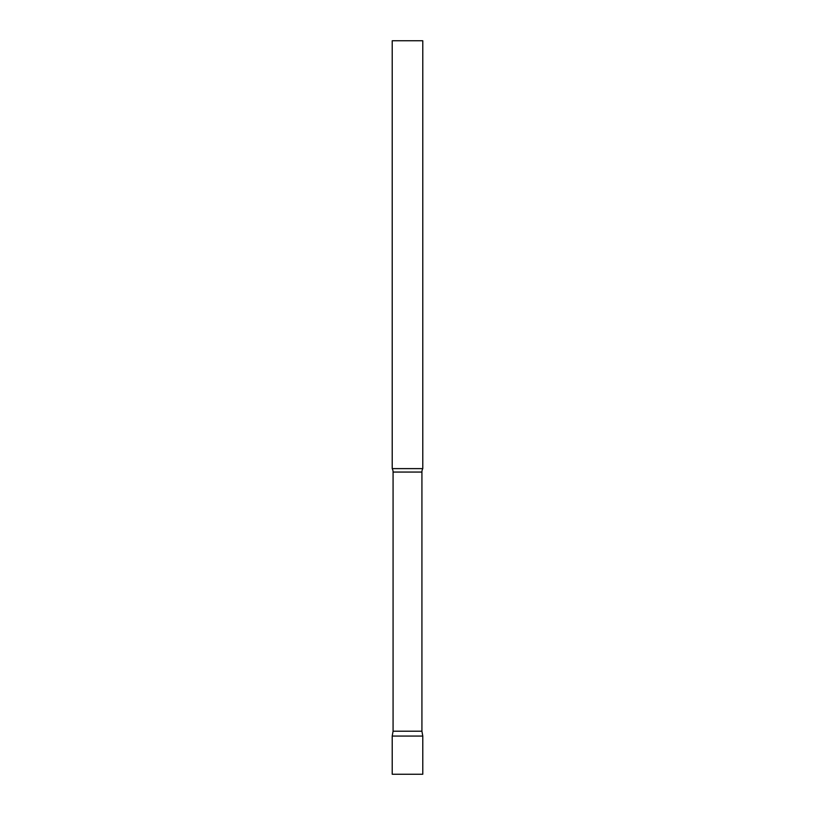 <?xml version="1.0" encoding="UTF-8"?>
<svg xmlns="http://www.w3.org/2000/svg" width="815" height="815" viewBox="0 0 815 815"><rect width="100%" height="100%" fill="white"/><g stroke="black" fill="none" stroke-linecap="round" stroke-linejoin="round"><path stroke-width="1.22" d="M422.781 736.057L392.219 736.057L422.781 736.057L422.781 774.25L392.219 774.25L392.219 736.057L393.075 731.208L421.926 731.208L422.781 736.057M421.926 731.208L421.926 472.058A7.335 7.335 0 0 1 422.781 468.625L422.781 40.75L392.219 40.75L392.219 468.625A7.335 7.335 0 0 1 393.075 472.058L421.926 472.058M393.075 731.208L393.075 472.058M392.219 468.625L422.781 468.625"/></g></svg>
